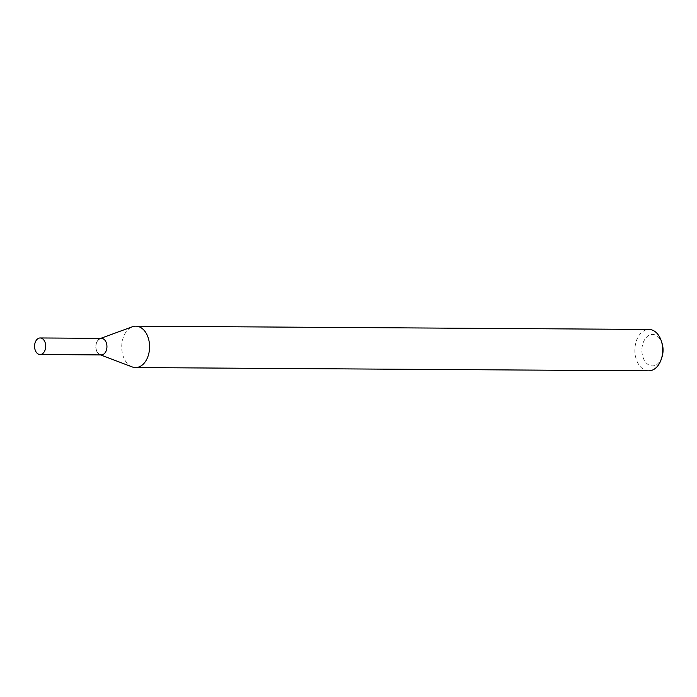 <?xml version="1.0" encoding="UTF-8"?>
<svg xmlns="http://www.w3.org/2000/svg" width="697" height="697" viewBox="0 0 697 697"><rect width="100%" height="100%" fill="white"/><g stroke="black" fill="none" stroke-linecap="round" stroke-linejoin="round"><path stroke-width="0.52" stroke-dasharray="3.48 2.61" d="M101.44 354.921L101.318 354.921A8.277 5.576 90.4 0 1 96.081 349.284A8.277 5.576 90.4 0 1 97.998 340.075A8.277 5.576 90.4 0 1 101.422 338.359L101.544 338.359A8.277 5.576 90.4 0 1 106.78 343.996A8.277 5.576 90.4 0 1 104.864 353.205A8.277 5.576 90.4 0 1 101.44 354.921A8.277 5.576 90.4 0 1 96.404 350.042A8.277 5.576 90.4 0 1 96.447 343.177A8.277 5.576 90.4 0 1 98.12 340.075A8.277 5.576 90.4 0 1 101.544 338.359M104.681 353.074A8.111 5.463 90.4 0 1 96.386 349.972A8.111 5.463 90.4 0 1 96.421 343.246A8.111 5.463 90.4 0 1 98.068 340.206A8.111 5.463 90.4 0 1 105.717 341.696A8.111 5.463 90.4 0 1 104.681 353.074M662.063 356.751A15.726 10.586 90.4 0 1 658.883 362.632A15.726 10.586 90.4 0 1 644.045 359.748A15.726 10.586 90.4 0 1 646.067 337.697A15.726 10.586 90.4 0 1 662.15 343.699M648.672 370.839A20.701 13.931 90.4 0 1 635.577 356.759A20.701 13.931 90.4 0 1 640.369 333.732A20.701 13.931 90.4 0 1 648.933 329.446M132.125 366.91A20.701 13.931 90.4 0 1 121.992 351.018A20.701 13.931 90.4 0 1 127.22 330.448A20.701 13.931 90.4 0 1 132.386 326.762M100.629 354.912L99.959 354.66A8.277 5.576 90.4 0 1 95.907 348.308A8.277 5.576 90.4 0 1 97.998 340.075M100.063 338.603L100.734 338.359"/><path stroke-width="1.05" d="M43.51 352.813A8.277 5.576 90.4 0 1 40.086 354.529A8.277 5.576 90.4 0 1 34.85 348.892A8.277 5.576 90.4 0 1 36.767 339.683A8.277 5.576 90.4 0 1 40.191 337.967A8.277 5.576 90.4 0 1 45.427 343.604A8.277 5.576 90.4 0 1 43.51 352.813M97.998 340.075A8.277 5.576 90.4 0 1 100.063 338.603A8.277 5.576 90.4 0 1 101.422 338.359A8.277 5.576 90.4 0 1 106.658 343.996A8.277 5.576 90.4 0 1 104.742 353.205A8.277 5.576 90.4 0 1 101.318 354.921A8.277 5.576 90.4 0 1 99.959 354.66M40.191 337.967L101.422 338.359A8.277 5.576 90.4 0 1 106.658 343.996A8.277 5.576 90.4 0 1 104.742 353.205A8.277 5.576 90.4 0 1 101.318 354.921L40.086 354.529M100.734 338.359L132.386 326.762A20.701 13.931 90.4 0 1 135.784 326.161L648.933 329.446A20.701 13.931 90.4 0 1 661.531 341.635A20.701 13.931 90.4 0 1 661.418 358.807A20.701 13.931 90.4 0 1 657.236 366.552A20.701 13.931 90.4 0 1 648.672 370.839L135.523 367.554A20.701 13.931 90.4 0 1 132.125 366.91L100.629 354.912M135.784 326.161A20.701 13.931 90.4 0 1 148.87 340.241A20.701 13.931 90.4 0 1 144.087 363.268A20.701 13.931 90.4 0 1 135.523 367.554M661.531 341.635L662.15 343.699A15.726 10.586 90.4 0 1 662.063 356.751L661.418 358.807"/></g></svg>
